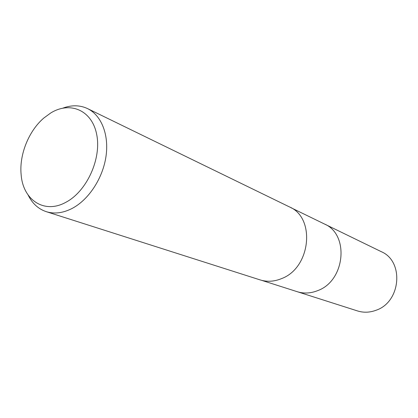 <?xml version="1.0" encoding="UTF-8"?>
<svg xmlns="http://www.w3.org/2000/svg" width="418" height="418" viewBox="0 0 418 418"><rect width="100%" height="100%" fill="white"/><g stroke="black" fill="none" stroke-linecap="round" stroke-linejoin="round"><path stroke-width="0.63" d="M317.617 290.651C345.273 280.896 349.563 234.305 324.352 223.959C349.563 234.305 345.273 280.896 317.617 290.651C310.668 293.405 303.865 293.755 297.219 291.696L261.673 280.347M62.935 108.116C71.718 104.881 79.916 105.038 87.529 108.591C101.36 115.253 109.202 134.716 105.979 156.515C102.786 178.303 88.752 199.689 72.225 208.383C63.061 213.091 54.397 214.183 46.241 211.66C38.284 208.974 32.243 203.43 28.121 195.023M87.529 108.591L289.366 206.873C315.809 217.642 310.825 267.854 281.58 278.602C274.229 281.622 267.076 282.056 260.116 279.903L46.241 211.66M50.803 112.933C70.255 100.942 92.185 110.31 96.736 134.695C101.59 158.913 86.672 191.47 65.866 202.286C44.266 214.356 22.938 199.924 21.14 174.656C19.113 154.853 28.685 130.954 43.822 118.033L50.803 112.933M324.472 224.017L381.253 251.662C404.284 261.229 400.993 302.015 376.054 310.255C369.778 312.596 363.592 312.821 357.51 310.935L297.35 291.733M324.352 223.959L290.803 207.626"/></g></svg>
